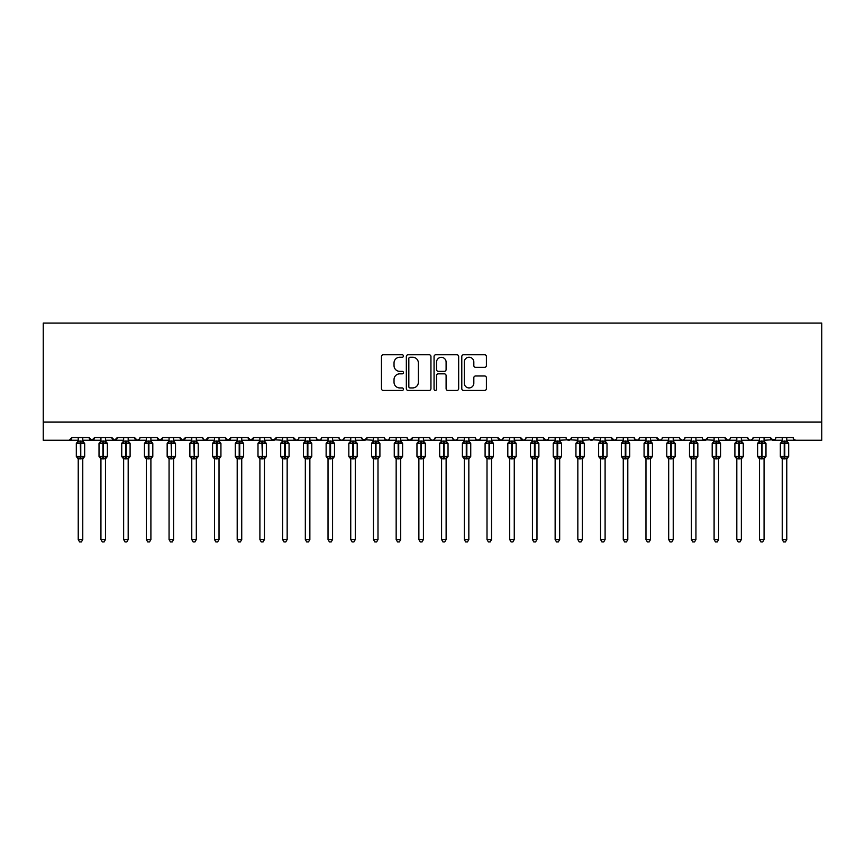 <?xml version="1.0" encoding="UTF-8"?>
<svg xmlns="http://www.w3.org/2000/svg" width="865" height="865" viewBox="0 0 865 865"><rect width="100%" height="100%" fill="white"/><g stroke="black" fill="none" stroke-linecap="round" stroke-linejoin="round"><path stroke-width="1.3" d="M403.436 356.002A1.243 1.243 0 0 0 402.182 354.758L383.238 354.758A1.784 1.784 0 0 0 381.454 356.542L381.454 388.644A1.784 1.784 0 0 0 383.238 390.429L402.182 390.429A1.243 1.243 0 0 0 403.436 389.174A1.243 1.243 0 0 0 402.182 387.931L399.727 387.931A5.709 5.709 0 0 1 394.029 382.222L394.029 379.551A5.709 5.709 0 0 1 399.727 373.842L402.182 373.842A1.243 1.243 0 0 0 403.436 372.588A1.243 1.243 0 0 0 402.182 371.345L399.727 371.345A5.709 5.709 0 0 1 394.029 365.636L394.029 362.965A5.709 5.709 0 0 1 399.727 357.256L402.182 357.256A1.243 1.243 0 0 0 403.436 356.002M484.616 367.333A1.784 1.784 0 0 0 486.4 365.549L486.4 356.542A1.784 1.784 0 0 0 484.616 354.758L463.575 354.758A1.784 1.784 0 0 0 461.791 356.542L461.791 388.644A1.784 1.784 0 0 0 463.575 390.429L484.616 390.429A1.784 1.784 0 0 0 486.4 388.644L486.4 377.767A1.784 1.784 0 0 0 484.616 375.983L475.609 375.983A1.784 1.784 0 0 0 473.825 377.767L473.825 383.152A4.768 4.768 0 0 1 469.057 387.931A4.768 4.768 0 0 1 464.289 383.152L464.289 362.024A4.768 4.768 0 0 1 469.057 357.256A4.768 4.768 0 0 1 473.825 362.024L473.825 365.549A1.784 1.784 0 0 0 475.609 367.333L484.616 367.333M43.25 422.098L821.75 422.098L821.75 323.088L43.25 323.088L43.25 440.263L69.135 440.263L71.86 437.539L89.127 437.539L90.122 439.647M430.943 356.542A1.784 1.784 0 0 0 429.159 354.758L408.118 354.758A1.784 1.784 0 0 0 406.334 356.542L406.334 388.644A1.784 1.784 0 0 0 408.118 390.429L429.159 390.429A1.784 1.784 0 0 0 430.943 388.644L430.943 356.542M435.841 354.758L456.882 354.758A1.784 1.784 0 0 1 458.666 356.542L458.666 388.644A1.784 1.784 0 0 1 456.882 390.429L447.886 390.429A1.784 1.784 0 0 1 446.102 388.644L446.102 375.626A1.784 1.784 0 0 0 444.318 373.842L438.339 373.842A1.784 1.784 0 0 0 436.555 375.626L436.555 389.174A1.243 1.243 0 0 1 435.311 390.429A1.243 1.243 0 0 1 434.057 389.174L434.057 356.542A1.784 1.784 0 0 1 435.841 354.758M82.77 440.263L91.852 440.263L89.127 437.539A2.725 2.725 0 0 0 91.852 440.263A2.725 2.725 0 0 0 94.577 437.539L111.834 437.539A2.725 2.725 0 0 0 114.558 440.263A2.725 2.725 0 0 0 117.283 437.539L134.54 437.539A2.725 2.725 0 0 0 137.265 440.263A2.725 2.725 0 0 0 139.989 437.539L157.257 437.539A2.725 2.725 0 0 0 159.982 440.263A2.725 2.725 0 0 0 162.707 437.539L179.963 437.539A2.725 2.725 0 0 0 182.688 440.263A2.725 2.725 0 0 0 185.413 437.539L202.669 437.539A2.725 2.725 0 0 0 205.394 440.263A2.725 2.725 0 0 0 208.13 437.539L225.387 437.539A2.725 2.725 0 0 0 228.111 440.263A2.725 2.725 0 0 0 230.836 437.539L248.093 437.539A2.725 2.725 0 0 0 250.818 440.263A2.725 2.725 0 0 0 253.542 437.539L270.81 437.539A2.725 2.725 0 0 0 273.535 440.263A2.725 2.725 0 0 0 276.259 437.539L293.516 437.539A2.725 2.725 0 0 0 296.241 440.263A2.725 2.725 0 0 0 298.966 437.539L316.222 437.539A2.725 2.725 0 0 0 318.947 440.263A2.725 2.725 0 0 0 321.672 437.539L338.939 437.539A2.725 2.725 0 0 0 341.664 440.263A2.725 2.725 0 0 0 344.389 437.539L361.646 437.539A2.725 2.725 0 0 0 364.37 440.263A2.725 2.725 0 0 0 367.095 437.539L384.352 437.539A2.725 2.725 0 0 0 387.077 440.263A2.725 2.725 0 0 0 389.801 437.539L407.069 437.539A2.725 2.725 0 0 0 409.794 440.263A2.725 2.725 0 0 0 412.519 437.539L429.775 437.539A2.725 2.725 0 0 0 432.5 440.263A2.725 2.725 0 0 0 435.225 437.539L452.482 437.539A2.725 2.725 0 0 0 455.206 440.263A2.725 2.725 0 0 0 457.931 437.539L475.199 437.539A2.725 2.725 0 0 0 477.923 440.263A2.725 2.725 0 0 0 480.648 437.539L497.905 437.539A2.725 2.725 0 0 0 500.63 440.263A2.725 2.725 0 0 0 503.354 437.539L520.611 437.539A2.725 2.725 0 0 0 523.336 440.263A2.725 2.725 0 0 0 526.061 437.539L543.328 437.539A2.725 2.725 0 0 0 546.053 440.263A2.725 2.725 0 0 0 548.778 437.539L566.034 437.539A2.725 2.725 0 0 0 568.759 440.263A2.725 2.725 0 0 0 571.484 437.539L588.741 437.539A2.725 2.725 0 0 0 591.465 440.263A2.725 2.725 0 0 0 594.19 437.539L611.458 437.539A2.725 2.725 0 0 0 614.182 440.263A2.725 2.725 0 0 0 616.907 437.539L634.164 437.539A2.725 2.725 0 0 0 636.889 440.263A2.725 2.725 0 0 0 639.613 437.539L656.87 437.539A2.725 2.725 0 0 0 659.606 440.263A2.725 2.725 0 0 0 662.33 437.539L679.587 437.539A2.725 2.725 0 0 0 682.312 440.263A2.725 2.725 0 0 0 685.037 437.539L702.293 437.539A2.725 2.725 0 0 0 705.018 440.263A2.725 2.725 0 0 0 707.743 437.539L725.011 437.539A2.725 2.725 0 0 0 727.735 440.263A2.725 2.725 0 0 0 730.46 437.539L747.717 437.539A2.725 2.725 0 0 0 750.442 440.263A2.725 2.725 0 0 0 753.166 437.539L770.423 437.539A2.725 2.725 0 0 0 773.148 440.263A2.725 2.725 0 0 0 775.873 437.539L793.14 437.539L793.638 439.128M775.873 437.539L775.364 439.128M753.166 437.539L752.172 439.647M747.717 437.539L748.712 439.647L750.442 440.263L752.874 438.771M730.46 437.539L729.952 439.128M718.642 440.263L727.735 440.263L725.011 437.539L726.005 439.647M695.936 440.263L705.018 440.263L707.743 437.539L706.748 439.647M685.037 437.539L684.042 439.647L682.312 440.263L679.879 438.771M650.512 440.263L659.606 440.263L656.87 437.539L657.876 439.647M639.613 437.539L638.619 439.647L636.889 440.263L634.456 438.771M634.164 437.539L635.159 439.647M616.907 437.539L616.399 439.128M605.1 440.263L614.182 440.263L611.458 437.539L612.452 439.647M594.19 437.539L593.195 439.647M571.484 437.539L570.489 439.647M548.778 437.539L548.269 439.128M536.97 440.263L546.053 440.263L543.328 437.539L544.323 439.647M526.061 437.539L525.066 439.647M514.253 440.263L523.336 440.263L520.611 437.539L521.606 439.647M503.354 437.539L502.36 439.647M491.547 440.263L500.63 440.263L497.905 437.539L498.413 439.128M480.648 437.539L479.653 439.647M475.199 437.539L476.193 439.647M452.482 437.539L453.476 439.647L455.206 440.263L456.969 439.625M435.225 437.539L434.23 439.647L432.5 440.263L430.748 439.625M400.711 440.263L409.794 440.263L412.519 437.539L411.524 439.647M389.801 437.539L388.807 439.647L387.077 440.263L384.655 438.771M384.352 437.539L385.347 439.647M361.646 437.539L362.64 439.647M344.389 437.539L343.394 439.647L341.664 440.263L339.902 439.625M338.939 437.539L339.934 439.647M321.672 437.539L320.677 439.647L318.947 440.263L316.514 438.771M316.222 437.539L317.217 439.647M287.158 440.263L296.241 440.263L293.516 437.539L294.511 439.647M264.441 440.263L273.535 440.263L276.259 437.539L275.254 439.647M241.735 440.263L250.818 440.263L253.542 437.539L252.548 439.647M219.029 440.263L228.111 440.263L230.836 437.539L229.841 439.647M196.312 440.263L205.394 440.263L208.13 437.539L207.124 439.647M202.669 437.539L203.675 439.647L205.394 440.263L214.488 440.263M173.606 440.263L182.688 440.263L185.413 437.539L184.418 439.647M191.771 440.263L182.688 440.263L179.963 437.539L180.958 439.647M150.899 440.263L159.982 440.263L162.707 437.539L161.712 439.647M169.064 440.263L159.982 440.263L157.257 437.539L158.252 439.647M128.182 440.263L137.265 440.263L134.54 437.539L135.546 439.647M100.935 440.263L91.852 440.263L94.577 437.539L93.582 439.647M793.14 437.539A2.725 2.725 0 0 0 795.865 440.263L794.102 439.625M821.75 422.098L821.75 440.263L786.772 440.263M69.135 440.263L71.86 437.539A2.725 2.725 0 0 1 69.135 440.263L78.228 440.263M105.476 440.263L114.558 440.263L117.283 437.539M123.641 440.263L114.558 440.263L111.834 437.539M146.358 440.263L137.265 440.263L139.697 438.771M237.194 440.263L228.111 440.263L225.387 437.539M259.9 440.263L250.818 440.263L248.093 437.539M282.617 440.263L271.772 439.625M305.323 440.263L296.241 440.263L297.993 439.625M355.288 440.263L364.37 440.263L367.095 437.539M373.453 440.263L362.619 439.625M418.876 440.263L409.794 440.263L407.361 438.771M468.841 440.263L477.923 440.263L480.345 438.771M487.006 440.263L477.923 440.263L475.49 438.771M509.712 440.263L500.63 440.263L502.381 439.625M532.429 440.263L523.336 440.263L525.098 439.625M555.135 440.263L546.053 440.263L547.804 439.625M559.677 440.263L570.511 439.625M577.842 440.263L567.008 439.625M582.383 440.263L593.228 439.625M600.559 440.263L589.714 439.625M623.265 440.263L614.182 440.263L615.934 439.625M668.688 440.263L659.606 440.263L661.357 439.625M714.101 440.263L703.267 439.625M736.818 440.263L727.735 440.263L729.487 439.625M764.065 440.263L774.91 439.625M782.23 440.263L773.148 440.263L770.423 437.539M410.075 357.256A1.243 1.243 0 0 0 408.831 358.499L408.831 386.677A1.243 1.243 0 0 0 410.075 387.931L412.659 387.931A5.709 5.709 0 0 0 418.368 382.222L418.368 362.965A5.709 5.709 0 0 0 412.659 357.256L410.075 357.256M446.102 362.111A4.768 4.768 0 0 0 441.323 357.342A4.768 4.768 0 0 0 436.555 362.111L436.555 369.56A1.784 1.784 0 0 0 438.339 371.345L444.318 371.345A1.784 1.784 0 0 0 446.102 369.56L446.102 362.111M84.619 443.291A0.908 0.908 0 0 1 84.673 443.583L76.315 443.583A0.908 0.908 0 0 1 76.909 442.729L76.315 443.583L76.315 456.298A0.908 0.908 0 0 0 76.909 457.153L77.569 456.482L80.218 457.12L83.429 456.482L83.819 457.066A2 1.903 0 0 0 82.77 458.742L78.228 458.742A2 1.903 0 0 0 77.169 457.066M84.673 456.298A0.908 0.908 0 0 1 84.078 457.153L82.77 459.034L84.673 456.298L84.673 443.583L84.673 456.298L80.769 456.298L80.769 442.761L77.569 443.41L77.169 442.815A2 1.903 180 0 0 78.228 441.139L82.77 441.139A2 1.903 180 0 0 83.819 442.815L83.429 443.41L80.769 442.761L80.769 440.966M78.218 441.236L77.569 443.41L77.169 442.815M82.77 458.731L82.77 539.555L78.228 539.555L78.228 458.731M78.228 459.034L76.315 456.298L80.218 456.298L80.218 458.915L78.218 458.645L77.569 456.482M82.77 437.539L82.77 441.15M78.228 437.539L78.228 441.15M82.77 441.236L83.429 443.41M83.429 456.482L82.77 458.645M82.77 539.555L81.397 541.912L79.591 541.912L78.228 539.555M107.336 443.291A0.908 0.908 0 0 1 107.379 443.583L106.784 442.729A0.908 0.908 0 0 1 107.044 442.88M100.935 459.034L99.021 456.298L107.379 456.298A0.908 0.908 0 0 1 106.784 457.153L105.476 459.034L107.379 456.298L107.379 443.583L99.021 443.583A0.908 0.908 0 0 1 99.626 442.729L99.021 443.583L99.021 456.298A0.908 0.908 0 0 0 99.626 457.153L100.275 456.482L102.935 457.12L106.136 456.482L106.525 457.066A2 1.903 0 0 0 105.476 458.742L100.935 458.742A2 1.903 0 0 0 99.886 457.066M100.935 441.139L105.476 441.139A2 1.903 180 0 0 106.525 442.815L106.136 443.41L103.476 442.761L100.275 443.41L99.886 442.815A2 1.903 180 0 0 100.935 441.139L100.935 437.539M130.042 443.291A0.908 0.908 0 0 1 130.096 443.583L129.501 442.729A0.908 0.908 0 0 1 129.761 442.88M123.641 459.034L121.738 456.298L130.096 456.298A0.908 0.908 0 0 1 129.501 457.153L128.182 459.034L130.096 456.298L130.096 443.583L121.738 443.583A0.908 0.908 0 0 1 122.333 442.729L121.738 443.583L121.738 456.298A0.908 0.908 0 0 0 122.333 457.153L122.981 456.482L125.641 457.12L128.842 456.482L129.231 457.066A2 1.903 0 0 0 128.182 458.742L123.641 458.742A2 1.903 0 0 0 122.592 457.066M123.641 441.139L128.182 441.139A2 1.903 180 0 0 129.231 442.815L128.842 443.41L126.182 442.761L122.981 443.41L122.592 442.815A2 1.903 180 0 0 123.641 441.139L123.641 437.539M152.748 443.291A0.908 0.908 0 0 1 152.802 443.583L152.208 442.729A0.908 0.908 0 0 1 152.467 442.88M146.358 459.034L144.444 456.298L152.802 456.298A0.908 0.908 0 0 1 152.208 457.153L150.899 459.034L152.802 456.298L152.802 443.583L144.444 443.583A0.908 0.908 0 0 1 145.039 442.729L144.444 443.583L144.444 456.298A0.908 0.908 0 0 0 145.039 457.153L145.698 456.482L148.347 457.12L151.559 456.482L151.948 457.066A2 1.903 0 0 0 150.899 458.742L146.358 458.742A2 1.903 0 0 0 145.309 457.066M146.358 441.139L150.899 441.139A2 1.903 180 0 0 151.948 442.815L151.559 443.41L148.899 442.761L145.698 443.41L145.309 442.815A2 1.903 180 0 0 146.358 441.139L146.358 437.539M175.465 443.291A0.908 0.908 0 0 1 175.508 443.583L167.161 443.583A0.908 0.908 0 0 1 167.756 442.729L167.161 443.583L167.161 456.298A0.908 0.908 0 0 0 167.756 457.153L168.405 456.482L171.065 457.12L174.265 456.482L174.654 457.066A2 1.903 0 0 0 173.606 458.742L169.064 458.742A2 1.903 0 0 0 168.015 457.066M175.508 456.298A0.908 0.908 0 0 1 174.914 457.153L173.606 459.034L175.508 456.298L175.508 443.583L175.508 456.298L171.605 456.298L171.605 442.761L168.405 443.41L168.015 442.815A2 1.903 180 0 0 169.064 441.139L173.606 441.139A2 1.903 180 0 0 174.654 442.815L174.265 443.41L171.605 442.761L171.605 440.966M100.935 441.236L100.275 443.41L99.886 442.815M105.476 458.731L105.476 539.555L100.935 539.555L100.935 458.731M102.935 440.966L102.935 458.915L100.935 458.645L100.275 456.482M105.476 437.539L105.476 441.15M105.476 441.236L106.136 443.41M106.136 456.482L105.476 458.645M105.476 539.555L104.114 541.912L102.297 541.912L100.935 539.555M123.641 441.236L122.981 443.41L122.592 442.815M128.182 458.731L128.182 539.555L123.641 539.555L123.641 458.731M125.641 440.966L125.641 458.915L123.641 458.645L122.981 456.482M128.182 437.539L128.182 441.15M128.182 441.236L128.842 443.41M128.842 456.482L128.182 458.645M128.182 539.555L126.82 541.912L125.003 541.912L123.641 539.555M146.347 441.236L145.698 443.41L145.309 442.815M150.899 458.731L150.899 539.555L146.358 539.555L146.358 458.731M148.347 440.966L148.347 458.915L146.347 458.645L145.698 456.482M150.899 437.539L150.899 441.15M150.899 441.236L151.559 443.41M151.559 456.482L150.899 458.645M150.899 539.555L149.537 541.912L147.72 541.912L146.358 539.555M169.064 441.236L168.405 443.41L168.015 442.815M173.606 458.731L173.606 539.555L169.064 539.555L169.064 458.731M169.064 459.034L167.161 456.298L171.065 456.298L171.065 458.915L169.064 458.645L168.405 456.482M173.606 437.539L173.606 441.15M169.064 437.539L169.064 441.15M173.606 441.236L174.265 443.41M174.265 456.482L173.606 458.645M173.606 539.555L172.243 541.912L170.427 541.912L169.064 539.555M198.172 443.291A0.908 0.908 0 0 1 198.226 443.583L189.868 443.583A0.908 0.908 0 0 1 190.462 442.729L189.868 443.583L189.868 456.298A0.908 0.908 0 0 0 190.462 457.153L191.111 456.482L193.771 457.12L196.971 456.482L197.361 457.066A2 1.903 0 0 0 196.312 458.742L191.771 458.742A2 1.903 0 0 0 190.722 457.066M198.226 456.298A0.908 0.908 0 0 1 197.631 457.153L196.312 459.034L198.226 456.298L198.226 443.583L198.226 456.298L194.322 456.298L194.322 442.761L191.111 443.41L190.722 442.815A2 1.903 180 0 0 191.771 441.139L196.312 441.139A2 1.903 180 0 0 197.361 442.815L196.971 443.41L194.322 442.761L194.322 440.966M191.771 441.236L191.111 443.41L190.722 442.815M196.312 458.731L196.312 539.555L191.771 539.555L191.771 458.731M191.771 459.034L189.868 456.298L193.771 456.298L193.771 458.915L191.771 458.645L191.111 456.482M196.312 437.539L196.312 441.15M191.771 437.539L191.771 441.15M196.312 441.236L196.971 443.41M196.971 456.482L196.312 458.645M196.312 539.555L194.949 541.912L193.133 541.912L191.771 539.555M220.889 443.291A0.908 0.908 0 0 1 220.932 443.583L212.574 443.583A0.908 0.908 0 0 1 213.168 442.729L212.574 443.583L212.574 456.298A0.908 0.908 0 0 0 213.168 457.153L213.828 456.482L216.477 457.12L219.688 456.482L220.078 457.066A2 1.903 0 0 0 219.029 458.742L214.488 458.742A2 1.903 0 0 0 213.439 457.066M214.488 459.034L212.574 456.298L220.932 456.298A0.908 0.908 0 0 1 220.337 457.153L219.029 459.034L220.932 456.298L220.932 443.583L219.029 440.858M214.488 441.139L219.029 441.139A2 1.903 180 0 0 220.078 442.815L219.688 443.41L217.029 442.761L213.828 443.41L213.439 442.815A2 1.903 180 0 0 214.488 441.139L214.488 437.539M214.477 441.236L213.828 443.41L213.439 442.815M219.029 458.731L219.029 539.555L214.488 539.555L214.488 458.731M216.477 440.966L216.477 458.915L214.477 458.645L213.828 456.482M219.029 437.539L219.029 441.15M219.029 441.236L219.688 443.41M219.688 456.482L219.029 458.645M219.029 539.555L217.666 541.912L215.85 541.912L214.488 539.555M243.595 443.291A0.908 0.908 0 0 1 243.638 443.583L235.291 443.583A0.908 0.908 0 0 1 235.886 442.729L235.291 443.583L235.291 456.298A0.908 0.908 0 0 0 235.886 457.153L236.534 456.482L239.194 457.12L242.395 456.482L242.784 457.066A2 1.903 0 0 0 241.735 458.742L237.194 458.742A2 1.903 0 0 0 236.145 457.066M237.194 459.034L235.291 456.298L243.638 456.298A0.908 0.908 0 0 1 243.043 457.153L241.735 459.034L243.638 456.298L243.638 443.583L241.735 440.858M237.194 441.139L241.735 441.139A2 1.903 180 0 0 242.784 442.815L242.395 443.41L239.735 442.761L236.534 443.41L236.145 442.815A2 1.903 180 0 0 237.194 441.139L237.194 437.539M237.194 441.236L236.534 443.41L236.145 442.815M241.735 458.731L241.735 539.555L237.194 539.555L237.194 458.731M239.194 440.966L239.194 458.915L237.194 458.645L236.534 456.482M241.735 437.539L241.735 441.15M241.735 441.236L242.395 443.41M242.395 456.482L241.735 458.645M241.735 539.555L240.373 541.912L238.556 541.912L237.194 539.555M266.301 443.291A0.908 0.908 0 0 1 266.355 443.583L257.997 443.583A0.908 0.908 0 0 1 258.592 442.729L257.997 443.583L257.997 456.298A0.908 0.908 0 0 0 258.592 457.153L259.24 456.482L261.9 457.12L265.101 456.482L265.49 457.066A2 1.903 0 0 0 264.441 458.742L259.9 458.742A2 1.903 0 0 0 258.851 457.066M266.355 456.298A0.908 0.908 0 0 1 265.76 457.153L264.441 459.034L266.355 456.298L266.355 443.583L266.355 456.298L262.452 456.298L262.452 442.761L259.24 443.41L258.851 442.815A2 1.903 180 0 0 259.9 441.139L264.441 441.139A2 1.903 180 0 0 265.49 442.815L265.101 443.41L262.452 442.761L262.452 440.966M259.9 441.236L259.24 443.41L258.851 442.815M264.441 458.731L264.441 539.555L259.9 539.555L259.9 458.731M259.9 459.034L257.997 456.298L261.9 456.298L261.9 458.915L259.9 458.645L259.24 456.482M264.441 437.539L264.441 441.15M259.9 437.539L259.9 441.15M264.452 441.236L265.101 443.41M265.101 456.482L264.452 458.645M264.441 539.555L263.079 541.912L261.262 541.912L259.9 539.555M289.018 443.291A0.908 0.908 0 0 1 289.061 443.583L288.467 442.729A0.908 0.908 0 0 1 288.726 442.88M282.617 459.034L280.703 456.298L289.061 456.298A0.908 0.908 0 0 1 288.467 457.153L287.158 459.034L289.061 456.298L289.061 443.583L280.703 443.583L280.703 456.298A0.908 0.908 0 0 0 281.298 457.153L281.958 456.482L284.617 457.12L287.818 456.482L288.207 457.066A2 1.903 0 0 0 287.158 458.742L282.617 458.742A2 1.903 0 0 0 281.568 457.066M282.617 441.139L287.158 441.139A2 1.903 180 0 0 288.207 442.815L287.818 443.41L285.158 442.761L281.958 443.41L281.298 442.729A0.908 0.908 0 0 0 280.703 443.583L281.568 442.815A2 1.903 180 0 0 282.617 441.139L282.617 437.539M282.617 441.236L281.958 443.41L281.568 442.815M287.158 458.731L287.158 539.555L282.617 539.555L282.617 458.731M284.617 440.966L284.617 458.915L282.617 458.645L281.958 456.482M287.158 437.539L287.158 441.15M287.158 441.236L287.818 443.41M287.818 456.482L287.158 458.645M287.158 539.555L285.796 541.912L283.979 541.912L282.617 539.555M311.724 443.291A0.908 0.908 0 0 1 311.778 443.583L311.173 442.729A0.908 0.908 0 0 1 311.443 442.88M305.323 459.034L303.42 456.298L311.778 456.298A0.908 0.908 0 0 1 311.173 457.153L309.865 459.034L311.778 456.298L311.778 443.583L303.42 443.583A0.908 0.908 0 0 1 304.015 442.729L303.42 443.583L303.42 456.298A0.908 0.908 0 0 0 304.015 457.153L304.664 456.482L307.324 457.12L310.524 456.482L310.913 457.066A2 1.903 0 0 0 309.865 458.742L305.323 458.742A2 1.903 0 0 0 304.275 457.066M305.323 441.139L309.865 441.139A2 1.903 180 0 0 310.913 442.815L310.524 443.41L307.864 442.761L304.664 443.41L304.275 442.815A2 1.903 180 0 0 305.323 441.139L305.323 437.539M305.323 441.236L304.664 443.41L304.275 442.815M309.865 458.731L309.865 539.555L305.323 539.555L305.323 458.731M307.324 440.966L307.324 458.915L305.323 458.645L304.664 456.482M309.865 437.539L309.865 441.15M309.865 441.236L310.524 443.41M310.524 456.482L309.865 458.645M309.865 539.555L308.502 541.912L306.686 541.912L305.323 539.555M334.431 443.291A0.908 0.908 0 0 1 334.485 443.583L333.89 442.729A0.908 0.908 0 0 1 334.15 442.88M328.03 459.034L326.127 456.298L334.485 456.298A0.908 0.908 0 0 1 333.89 457.153L332.571 459.034L334.485 456.298L334.485 443.583L326.127 443.583A0.908 0.908 0 0 1 326.721 442.729L326.127 443.583L326.127 456.298A0.908 0.908 0 0 0 326.721 457.153L327.37 456.482L330.03 457.12L333.23 456.482L333.631 457.066A2 1.903 0 0 0 332.571 458.742L328.03 458.742A2 1.903 0 0 0 326.981 457.066M328.03 441.139L332.571 441.139A2 1.903 180 0 0 333.631 442.815L333.23 443.41L330.581 442.761L327.37 443.41L326.981 442.815A2 1.903 180 0 0 328.03 441.139L328.03 437.539M328.03 441.236L327.37 443.41L326.981 442.815M332.571 458.731L332.571 539.555L328.03 539.555L328.03 458.731M330.03 440.966L330.03 458.915L328.03 458.645L327.37 456.482M332.571 437.539L332.571 441.15M332.582 441.236L333.23 443.41M333.23 456.482L332.582 458.645M332.571 539.555L331.209 541.912L329.403 541.912L328.03 539.555M357.148 443.291A0.908 0.908 0 0 1 357.191 443.583L356.596 442.729A0.908 0.908 0 0 1 356.856 442.88M350.747 459.034L348.833 456.298L357.191 456.298A0.908 0.908 0 0 1 356.596 457.153L355.288 459.034L357.191 456.298L357.191 443.583L348.833 443.583A0.908 0.908 0 0 1 349.428 442.729L348.833 443.583L348.833 456.298A0.908 0.908 0 0 0 349.428 457.153L350.087 456.482L352.747 457.12L355.947 456.482L356.337 457.066A2 1.903 0 0 0 355.288 458.742L350.747 458.742A2 1.903 0 0 0 349.698 457.066M350.747 441.139L355.288 441.139A2 1.903 180 0 0 356.337 442.815L355.947 443.41L353.288 442.761L350.087 443.41L349.698 442.815A2 1.903 180 0 0 350.747 441.139L350.747 437.539M350.747 441.236L350.087 443.41L349.698 442.815M355.288 458.731L355.288 539.555L350.747 539.555L350.747 458.731M352.747 440.966L352.747 458.915L350.747 458.645L350.087 456.482M355.288 437.539L355.288 441.15M355.288 441.236L355.947 443.41M355.947 456.482L355.288 458.645M355.288 539.555L353.926 541.912L352.109 541.912L350.747 539.555M379.854 443.291A0.908 0.908 0 0 1 379.908 443.583L379.303 442.729A0.908 0.908 0 0 1 379.573 442.88M373.453 459.034L371.55 456.298L379.908 456.298A0.908 0.908 0 0 1 379.303 457.153L377.994 459.034L379.908 456.298L379.908 443.583L371.55 443.583A0.908 0.908 0 0 1 372.145 442.729L371.55 443.583L371.55 456.298A0.908 0.908 0 0 0 372.145 457.153L372.793 456.482L375.453 457.12L378.654 456.482L379.043 457.066A2 1.903 0 0 0 377.994 458.742L373.453 458.742A2 1.903 0 0 0 372.404 457.066M373.453 441.139L377.994 441.139A2 1.903 180 0 0 379.043 442.815L378.654 443.41L375.994 442.761L372.793 443.41L372.404 442.815A2 1.903 180 0 0 373.453 441.139L373.453 437.539M373.453 441.236L372.793 443.41L372.404 442.815M377.994 458.731L377.994 539.555L373.453 539.555L373.453 458.731M375.453 440.966L375.453 458.915L373.453 458.645L372.793 456.482M377.994 437.539L377.994 441.15M377.994 441.236L378.654 443.41M378.654 456.482L377.994 458.645M377.994 539.555L376.632 541.912L374.815 541.912L373.453 539.555M402.56 443.291A0.908 0.908 0 0 1 402.614 443.583L402.02 442.729A0.908 0.908 0 0 1 402.279 442.88M396.159 459.034L394.256 456.298L402.614 456.298A0.908 0.908 0 0 1 402.02 457.153L400.711 459.034L402.614 456.298L402.614 443.583L394.256 443.583A0.908 0.908 0 0 1 394.851 442.729L394.256 443.583L394.256 456.298A0.908 0.908 0 0 0 394.851 457.153L395.5 456.482L398.16 457.12L401.36 456.482L401.76 457.066A2 1.903 0 0 0 400.711 458.742L396.159 458.742A2 1.903 0 0 0 395.11 457.066M396.159 441.139L400.711 441.139A2 1.903 180 0 0 401.76 442.815L401.36 443.41L398.711 442.761L395.5 443.41L395.11 442.815A2 1.903 180 0 0 396.159 441.139L396.159 437.539M396.159 441.236L395.5 443.41L395.11 442.815M400.711 458.731L400.711 539.555L396.159 539.555L396.159 458.731M398.16 440.966L398.16 458.915L396.159 458.645L395.5 456.482M400.711 437.539L400.711 441.15M400.711 441.236L401.36 443.41M401.36 456.482L400.711 458.645M400.711 539.555L399.338 541.912L397.532 541.912L396.159 539.555M425.277 443.291A0.908 0.908 0 0 1 425.321 443.583L424.726 442.729A0.908 0.908 0 0 1 424.985 442.88M418.876 459.034L416.962 456.298L425.321 456.298A0.908 0.908 0 0 1 424.726 457.153L423.418 459.034L425.321 456.298L425.321 443.583L416.962 443.583A0.908 0.908 0 0 1 417.557 442.729L416.962 443.583L416.962 456.298A0.908 0.908 0 0 0 417.557 457.153L418.217 456.482L420.877 457.12L424.077 456.482L424.466 457.066A2 1.903 0 0 0 423.418 458.742L418.876 458.742A2 1.903 0 0 0 417.827 457.066M418.876 441.139L423.418 441.139A2 1.903 180 0 0 424.466 442.815L424.077 443.41L421.417 442.761L418.217 443.41L417.827 442.815A2 1.903 180 0 0 418.876 441.139L418.876 437.539M418.876 441.236L418.217 443.41L417.827 442.815M423.418 458.731L423.418 539.555L418.876 539.555L418.876 458.731M420.877 440.966L420.877 458.915L418.876 458.645L418.217 456.482M423.418 437.539L423.418 441.15M423.418 441.236L424.077 443.41M424.077 456.482L423.418 458.645M423.418 539.555L422.055 541.912L420.239 541.912L418.876 539.555M447.983 443.291A0.908 0.908 0 0 1 448.038 443.583L439.68 443.583A0.908 0.908 0 0 1 440.274 442.729L439.68 443.583L439.68 456.298A0.908 0.908 0 0 0 440.274 457.153L440.923 456.482L443.583 457.12L446.783 456.482L447.173 457.066A2 1.903 0 0 0 446.124 458.742L441.582 458.742A2 1.903 0 0 0 440.534 457.066M441.582 459.034L439.68 456.298L448.038 456.298A0.908 0.908 0 0 1 447.443 457.153L446.124 459.034L448.038 456.298L448.038 443.583L446.124 440.858M441.582 441.139L446.124 441.139A2 1.903 180 0 0 447.173 442.815L446.783 443.41L444.123 442.761L440.923 443.41L440.534 442.815A2 1.903 180 0 0 441.582 441.139L441.582 437.539M470.69 443.291A0.908 0.908 0 0 1 470.744 443.583L470.149 442.729A0.908 0.908 0 0 1 470.409 442.88M464.289 459.034L462.386 456.298L470.744 456.298A0.908 0.908 0 0 1 470.149 457.153L468.841 459.034L470.744 456.298L470.744 443.583L462.386 443.583A0.908 0.908 0 0 1 462.98 442.729L462.386 443.583L462.386 456.298A0.908 0.908 0 0 0 462.98 457.153L463.64 456.482L466.289 457.12L469.5 456.482L469.89 457.066A2 1.903 0 0 0 468.841 458.742L464.289 458.742A2 1.903 0 0 0 463.24 457.066M464.289 441.139L468.841 441.139A2 1.903 180 0 0 469.89 442.815L469.5 443.41L466.841 442.761L463.64 443.41L463.24 442.815A2 1.903 180 0 0 464.289 441.139L464.289 437.539M493.407 443.291A0.908 0.908 0 0 1 493.45 443.583L492.855 442.729A0.908 0.908 0 0 1 493.115 442.88M487.006 459.034L485.092 456.298L493.45 456.298A0.908 0.908 0 0 1 492.855 457.153L491.547 459.034L493.45 456.298L493.45 443.583L485.092 443.583A0.908 0.908 0 0 1 485.697 442.729L485.092 443.583L485.092 456.298A0.908 0.908 0 0 0 485.697 457.153L486.346 456.482L489.006 457.12L492.207 456.482L492.596 457.066A2 1.903 0 0 0 491.547 458.742L487.006 458.742A2 1.903 0 0 0 485.957 457.066M487.006 441.139L491.547 441.139A2 1.903 180 0 0 492.596 442.815L492.207 443.41L489.547 442.761L486.346 443.41L485.957 442.815A2 1.903 180 0 0 487.006 441.139L487.006 437.539M516.113 443.291A0.908 0.908 0 0 1 516.167 443.583L515.572 442.729A0.908 0.908 0 0 1 515.832 442.88M507.809 456.298L508.404 457.153L507.809 456.298L516.167 456.298A0.908 0.908 0 0 1 515.572 457.153L514.253 459.034L516.167 456.298L516.167 443.583L507.809 443.583A0.908 0.908 0 0 1 508.404 442.729L507.809 443.583L507.809 456.298A0.908 0.908 0 0 0 508.404 457.153L509.053 456.482L511.712 457.12L514.913 456.482L515.302 457.066A2 1.903 0 0 0 514.253 458.742L509.712 458.742A2 1.903 0 0 0 508.663 457.066M509.712 441.139L514.253 441.139A2 1.903 180 0 0 515.302 442.815L514.913 443.41L512.253 442.761L509.053 443.41L508.663 442.815A2 1.903 180 0 0 509.712 441.139L509.712 437.539M538.819 443.291A0.908 0.908 0 0 1 538.873 443.583L538.279 442.729A0.908 0.908 0 0 1 538.538 442.88M530.515 456.298L531.11 457.153L530.515 456.298L538.873 456.298A0.908 0.908 0 0 1 538.279 457.153L536.97 459.034L538.873 456.298L538.873 443.583L530.515 443.583A0.908 0.908 0 0 1 531.11 442.729L530.515 443.583L530.515 456.298A0.908 0.908 0 0 0 531.11 457.153L531.77 456.482L534.419 457.12L537.63 456.482L538.019 457.066A2 1.903 0 0 0 536.97 458.742L532.429 458.742A2 1.903 0 0 0 531.37 457.066M532.429 441.139L536.97 441.139A2 1.903 180 0 0 538.019 442.815L537.63 443.41L534.97 442.761L531.77 443.41L531.37 442.815A2 1.903 180 0 0 532.429 441.139L532.429 437.539M561.536 443.291A0.908 0.908 0 0 1 561.58 443.583L560.985 442.729A0.908 0.908 0 0 1 561.244 442.88M553.222 456.298L553.827 457.153L553.222 456.298L561.58 456.298A0.908 0.908 0 0 1 560.985 457.153L559.677 459.034L561.58 456.298L561.58 443.583L553.222 443.583A0.908 0.908 0 0 1 553.827 442.729L553.222 443.583L553.222 456.298A0.908 0.908 0 0 0 553.827 457.153L554.476 456.482L557.136 457.12L560.336 456.482L560.725 457.066A2 1.903 0 0 0 559.677 458.742L555.135 458.742A2 1.903 0 0 0 554.087 457.066M555.135 441.139L559.677 441.139A2 1.903 180 0 0 560.725 442.815L560.336 443.41L557.676 442.761L554.476 443.41L554.087 442.815A2 1.903 180 0 0 555.135 441.139L555.135 437.539M584.243 443.291A0.908 0.908 0 0 1 584.297 443.583L583.702 442.729A0.908 0.908 0 0 1 583.962 442.88M575.939 456.298L576.533 457.153L575.939 456.298L584.297 456.298A0.908 0.908 0 0 1 583.702 457.153L582.383 459.034L584.297 456.298L584.297 443.583L575.939 443.583A0.908 0.908 0 0 1 576.533 442.729L575.939 443.583L575.939 456.298A0.908 0.908 0 0 0 576.533 457.153L577.182 456.482L579.842 457.12L583.042 456.482L583.432 457.066A2 1.903 0 0 0 582.383 458.742L577.842 458.742A2 1.903 0 0 0 576.793 457.066M577.842 441.139L582.383 441.139A2 1.903 180 0 0 583.432 442.815L583.042 443.41L580.383 442.761L577.182 443.41L576.793 442.815A2 1.903 180 0 0 577.842 441.139L577.842 437.539M606.949 443.291A0.908 0.908 0 0 1 607.003 443.583L606.408 442.729A0.908 0.908 0 0 1 606.668 442.88M598.645 456.298L599.24 457.153L598.645 456.298L607.003 456.298A0.908 0.908 0 0 1 606.408 457.153L605.1 459.034L607.003 456.298L607.003 443.583L598.645 443.583A0.908 0.908 0 0 1 599.24 442.729L598.645 443.583L598.645 456.298A0.908 0.908 0 0 0 599.24 457.153L599.899 456.482L602.548 457.12L605.76 456.482L606.149 457.066A2 1.903 0 0 0 605.1 458.742L600.559 458.742A2 1.903 0 0 0 599.51 457.066M600.559 441.139L605.1 441.139A2 1.903 180 0 0 606.149 442.815L605.76 443.41L603.1 442.761L599.899 443.41L599.51 442.815A2 1.903 180 0 0 600.559 441.139L600.559 437.539M629.666 443.291A0.908 0.908 0 0 1 629.709 443.583L629.115 442.729A0.908 0.908 0 0 1 629.374 442.88M621.362 456.298L621.957 457.153L621.362 456.298L629.709 456.298A0.908 0.908 0 0 1 629.115 457.153L627.806 459.034L629.709 456.298L629.709 443.583L621.362 443.583A0.908 0.908 0 0 1 621.957 442.729L621.362 443.583L621.362 456.298A0.908 0.908 0 0 0 621.957 457.153L622.605 456.482L625.265 457.12L628.466 456.482L628.855 457.066A2 1.903 0 0 0 627.806 458.742L623.265 458.742A2 1.903 0 0 0 622.216 457.066M623.265 441.139L627.806 441.139A2 1.903 180 0 0 628.855 442.815L628.466 443.41L625.806 442.761L622.605 443.41L622.216 442.815A2 1.903 180 0 0 623.265 441.139L623.265 437.539M652.372 443.291A0.908 0.908 0 0 1 652.426 443.583L651.832 442.729A0.908 0.908 0 0 1 652.091 442.88M644.068 456.298L644.663 457.153L644.068 456.298L652.426 456.298A0.908 0.908 0 0 1 651.832 457.153L650.512 459.034L652.426 456.298L652.426 443.583L644.068 443.583A0.908 0.908 0 0 1 644.663 442.729L644.068 443.583L644.068 456.298A0.908 0.908 0 0 0 644.663 457.153L645.312 456.482L647.971 457.12L651.172 456.482L651.561 457.066A2 1.903 0 0 0 650.512 458.742L645.971 458.742A2 1.903 0 0 0 644.922 457.066M645.971 441.139L650.512 441.139A2 1.903 180 0 0 651.561 442.815L651.172 443.41L648.523 442.761L645.312 443.41L644.922 442.815A2 1.903 180 0 0 645.971 441.139L645.971 437.539M675.089 443.291A0.908 0.908 0 0 1 675.133 443.583L666.774 443.583A0.908 0.908 0 0 1 667.369 442.729L666.774 443.583L666.774 456.298A0.908 0.908 0 0 0 667.369 457.153L668.029 456.482L670.678 457.12L673.889 456.482L674.278 457.066A2 1.903 0 0 0 673.23 458.742L668.688 458.742A2 1.903 0 0 0 667.639 457.066M666.774 456.298L667.369 457.153L666.774 456.298L675.133 456.298A0.908 0.908 0 0 1 674.538 457.153L673.23 459.034L675.133 456.298L675.133 443.583L673.23 440.858M668.688 441.139L673.23 441.139A2 1.903 180 0 0 674.278 442.815L673.889 443.41L671.229 442.761L668.029 443.41L667.639 442.815A2 1.903 180 0 0 668.688 441.139L668.688 437.539M697.796 443.291A0.908 0.908 0 0 1 697.839 443.583L697.244 442.729A0.908 0.908 0 0 1 697.514 442.88M695.936 437.539L695.936 441.15A2 1.903 180 0 0 696.985 442.815L696.595 443.41L693.935 442.761L690.735 443.41L690.086 442.729A0.908 0.908 0 0 0 689.491 443.583L689.491 456.298L690.086 457.153L689.491 456.298L697.839 456.298A0.908 0.908 0 0 1 697.244 457.153L695.936 459.034L697.839 456.298L697.839 443.583L689.491 443.583L689.491 456.298A0.908 0.908 0 0 0 690.086 457.153L690.735 456.482L693.395 457.12L696.595 456.482L696.985 457.066A2 1.903 0 0 0 695.936 458.742L691.395 458.742A2 1.903 0 0 0 690.346 457.066M691.395 437.539L691.395 441.236L695.936 441.139M720.502 443.291A0.908 0.908 0 0 1 720.556 443.583L719.961 442.729A0.908 0.908 0 0 1 720.221 442.88M718.642 437.539L718.642 441.15A2 1.903 180 0 0 719.691 442.815L719.302 443.41L716.653 442.761L713.441 443.41L712.792 442.729A0.908 0.908 0 0 0 712.198 443.583L712.198 456.298L712.792 457.153L712.198 456.298L720.556 456.298A0.908 0.908 0 0 1 719.961 457.153L718.642 459.034L720.556 456.298L720.556 443.583L712.198 443.583L712.198 456.298A0.908 0.908 0 0 0 712.792 457.153L713.441 456.482L716.101 457.12L719.302 456.482L719.691 457.066A2 1.903 0 0 0 718.642 458.742L714.101 458.742A2 1.903 0 0 0 713.052 457.066M714.101 437.539L714.101 441.236L718.642 441.139M743.219 443.291A0.908 0.908 0 0 1 743.262 443.583L742.667 442.729A0.908 0.908 0 0 1 742.927 442.88M734.904 456.298L735.499 457.153L734.904 456.298L743.262 456.298A0.908 0.908 0 0 1 742.667 457.153L741.359 459.034L743.262 456.298L743.262 443.583L734.904 443.583A0.908 0.908 0 0 1 735.499 442.729L734.904 443.583L734.904 456.298A0.908 0.908 0 0 0 735.499 457.153L736.158 456.482L738.818 457.12L742.019 456.482L742.408 457.066A2 1.903 0 0 0 741.359 458.742L736.818 458.742A2 1.903 0 0 0 735.769 457.066M736.818 441.139L741.359 441.139A2 1.903 180 0 0 742.408 442.815L742.019 443.41L739.359 442.761L736.158 443.41L735.769 442.815A2 1.903 180 0 0 736.818 441.139L736.818 437.539M441.582 441.236L440.923 443.41L440.534 442.815M446.124 458.731L446.124 539.555L441.582 539.555L441.582 458.731M443.583 440.966L443.583 458.915L441.582 458.645L440.923 456.482M446.124 437.539L446.124 441.15M446.124 441.236L446.783 443.41M446.783 456.482L446.124 458.645M446.124 539.555L444.761 541.912L442.945 541.912L441.582 539.555M464.289 441.236L463.64 443.41L463.24 442.815M468.841 458.731L468.841 539.555L464.289 539.555L464.289 458.731M466.289 440.966L466.289 458.915L464.289 458.645L463.64 456.482M468.841 437.539L468.841 441.15M468.841 441.236L469.5 443.41M469.5 456.482L468.841 458.645M468.841 539.555L467.468 541.912L465.662 541.912L464.289 539.555M487.006 441.236L486.346 443.41L485.957 442.815M491.547 458.731L491.547 539.555L487.006 539.555L487.006 458.731M489.006 440.966L489.006 458.915L487.006 458.645L486.346 456.482M491.547 437.539L491.547 441.15M491.547 441.236L492.207 443.41M492.207 456.482L491.547 458.645M491.547 539.555L490.185 541.912L488.368 541.912L487.006 539.555M509.712 441.236L509.053 443.41L508.663 442.815M514.253 458.731L514.253 539.555L509.712 539.555L509.712 458.731M511.712 440.966L511.712 458.915L509.712 458.645L509.053 456.482M514.253 437.539L514.253 441.15M514.253 441.236L514.913 443.41M514.913 456.482L514.253 458.645M514.253 539.555L512.891 541.912L511.074 541.912L509.712 539.555M532.418 441.236L531.77 443.41L531.37 442.815M536.97 458.731L536.97 539.555L532.429 539.555L532.429 458.731M534.419 440.966L534.419 458.915L532.418 458.645L531.77 456.482M536.97 437.539L536.97 441.15M536.97 441.236L537.63 443.41M537.63 456.482L536.97 458.645M536.97 539.555L535.597 541.912L533.792 541.912L532.429 539.555M555.135 441.236L554.476 443.41L554.087 442.815M559.677 458.731L559.677 539.555L555.135 539.555L555.135 458.731M557.136 440.966L557.136 458.915L555.135 458.645L554.476 456.482M559.677 437.539L559.677 441.15M559.677 441.236L560.336 443.41M560.336 456.482L559.677 458.645M559.677 539.555L558.314 541.912L556.498 541.912L555.135 539.555M577.842 441.236L577.182 443.41L576.793 442.815M582.383 458.731L582.383 539.555L577.842 539.555L577.842 458.731M579.842 440.966L579.842 458.915L577.842 458.645L577.182 456.482M582.383 437.539L582.383 441.15M582.383 441.236L583.042 443.41M583.042 456.482L582.383 458.645M582.383 539.555L581.021 541.912L579.204 541.912L577.842 539.555M600.548 441.236L599.899 443.41L599.51 442.815M605.1 458.731L605.1 539.555L600.559 539.555L600.559 458.731M602.548 440.966L602.548 458.915L600.548 458.645L599.899 456.482M605.1 437.539L605.1 441.15M605.1 441.236L605.76 443.41M605.76 456.482L605.1 458.645M605.1 539.555L603.738 541.912L601.921 541.912L600.559 539.555M623.265 441.236L622.605 443.41L622.216 442.815M627.806 458.731L627.806 539.555L623.265 539.555L623.265 458.731M625.265 440.966L625.265 458.915L623.265 458.645L622.605 456.482M627.806 437.539L627.806 441.15M627.806 441.236L628.466 443.41M628.466 456.482L627.806 458.645M627.806 539.555L626.444 541.912L624.627 541.912L623.265 539.555M645.971 441.236L645.312 443.41L644.922 442.815M650.512 458.731L650.512 539.555L645.971 539.555L645.971 458.731M647.971 440.966L647.971 458.915L645.971 458.645L645.312 456.482M650.512 437.539L650.512 441.15M650.523 441.236L651.172 443.41M651.172 456.482L650.523 458.645M650.512 539.555L649.15 541.912L647.334 541.912L645.971 539.555M668.688 441.236L668.029 443.41L667.639 442.815M673.23 458.731L673.23 539.555L668.688 539.555L668.688 458.731M670.678 440.966L670.678 458.915L668.688 458.645L668.029 456.482M673.23 437.539L673.23 441.15M673.23 441.236L673.889 443.41M673.889 456.482L673.23 458.645M673.23 539.555L671.867 541.912L670.051 541.912L668.688 539.555M691.395 441.236L690.735 443.41L690.346 442.815A2 1.903 180 0 0 691.395 441.139M695.936 458.731L695.936 539.555L691.395 539.555L691.395 458.731M693.395 440.966L693.395 458.915L691.395 458.645L690.735 456.482M689.491 443.583L690.346 442.815M695.936 441.236L696.595 443.41M696.595 456.482L695.936 458.645M695.936 539.555L694.573 541.912L692.757 541.912L691.395 539.555M714.101 441.236L713.441 443.41L713.052 442.815A2 1.903 180 0 0 714.101 441.139M718.642 458.731L718.642 539.555L714.101 539.555L714.101 458.731M716.101 440.966L716.101 458.915L714.101 458.645L713.441 456.482M712.198 443.583L713.052 442.815M718.653 441.236L719.302 443.41M719.302 456.482L718.653 458.645M718.642 539.555L717.28 541.912L715.463 541.912L714.101 539.555M736.818 441.236L736.158 443.41L735.769 442.815M741.359 458.731L741.359 539.555L736.818 539.555L736.818 458.731M738.818 440.966L738.818 458.915L736.818 458.645L736.158 456.482M741.359 437.539L741.359 441.15M741.359 441.236L742.019 443.41M742.019 456.482L741.359 458.645M741.359 539.555L739.997 541.912L738.18 541.912L736.818 539.555M765.925 443.291A0.908 0.908 0 0 1 765.979 443.583L765.374 442.729A0.908 0.908 0 0 1 765.644 442.88M764.065 437.539L764.065 441.15A2 1.903 180 0 0 765.114 442.815L764.725 443.41L762.065 442.761L758.865 443.41L758.216 442.729A0.908 0.908 0 0 0 757.621 443.583L757.621 456.298L758.216 457.153L757.621 456.298L765.979 456.298A0.908 0.908 0 0 1 765.374 457.153L764.065 459.034L765.979 456.298L765.979 443.583L757.621 443.583L757.621 456.298A0.908 0.908 0 0 0 758.216 457.153L758.865 456.482L761.524 457.12L764.725 456.482L765.114 457.066A2 1.903 0 0 0 764.065 458.742L759.524 458.742A2 1.903 0 0 0 758.475 457.066M759.524 437.539L759.524 441.236L764.065 441.139M759.524 441.236L758.865 443.41L758.475 442.815A2 1.903 180 0 0 759.524 441.139M764.065 458.731L764.065 539.555L759.524 539.555L759.524 458.731M761.524 440.966L761.524 458.915L759.524 458.645L758.865 456.482M757.621 443.583L758.475 442.815M764.065 441.236L764.725 443.41M764.725 456.482L764.065 458.645M764.065 539.555L762.703 541.912L760.886 541.912L759.524 539.555M788.631 443.291A0.908 0.908 0 0 1 788.685 443.583L788.091 442.729A0.908 0.908 0 0 1 788.35 442.88M786.772 437.539L786.772 441.15A2 1.903 180 0 0 787.831 442.815L787.431 443.41L784.782 442.761L781.571 443.41L780.922 442.729A0.908 0.908 0 0 0 780.327 443.583L780.327 456.298L780.922 457.153L780.327 456.298L788.685 456.298A0.908 0.908 0 0 1 788.091 457.153L786.772 459.034L788.685 456.298L788.685 443.583L780.327 443.583L780.327 456.298A0.908 0.908 0 0 0 780.922 457.153L781.571 456.482L784.231 457.12L787.431 456.482L787.831 457.066A2 1.903 0 0 0 786.772 458.742L782.23 458.742A2 1.903 0 0 0 781.182 457.066M782.23 437.539L782.23 441.236L786.772 441.139M782.23 441.236L781.571 443.41L781.182 442.815A2 1.903 180 0 0 782.23 441.139M786.772 458.731L786.772 539.555L782.23 539.555L782.23 458.731M784.231 440.966L784.231 458.915L782.23 458.645L781.571 456.482M780.327 443.583L781.182 442.815M786.782 441.236L787.431 443.41M787.431 456.482L786.782 458.645M786.772 539.555L785.409 541.912L783.604 541.912L782.23 539.555M80.218 440.966L80.769 458.915M103.476 458.915L103.476 440.966M126.182 458.915L126.182 440.966M148.899 458.915L148.899 440.966M171.065 440.966L171.605 458.915M193.771 440.966L194.322 458.915M217.029 458.915L217.029 440.966M239.735 458.915L239.735 440.966M261.9 440.966L262.452 458.915M285.158 458.915L285.158 440.966M307.864 458.915L307.864 440.966M330.581 458.915L330.581 440.966M353.288 458.915L353.288 440.966M375.994 458.915L375.994 440.966M398.711 458.915L398.711 440.966M421.417 458.915L421.417 440.966M444.123 458.915L444.123 440.966M466.841 458.915L466.841 440.966M489.547 458.915L489.547 440.966M512.253 458.915L512.253 440.966M534.97 458.915L534.97 440.966M557.676 458.915L557.676 440.966M580.383 458.915L580.383 440.966M603.1 458.915L603.1 440.966M625.806 458.915L625.806 440.966M648.523 458.915L648.523 440.966M671.229 458.915L671.229 440.966M693.935 458.915L693.935 440.966M716.653 458.915L716.653 440.966M739.359 458.915L739.359 440.966M762.065 458.915L762.065 440.966M784.782 458.915L784.782 440.966M309.865 440.263L328.03 440.263M332.571 440.263L350.747 440.263M377.994 440.263L396.159 440.263M423.418 440.263L441.582 440.263M446.124 440.263L464.289 440.263M627.806 440.263L645.971 440.263M673.23 440.263L691.395 440.263M741.359 440.263L759.524 440.263M82.77 440.858L84.673 443.583M76.909 442.729L78.228 440.858M107.379 456.298L107.379 443.583M130.096 456.298L130.096 443.583M152.802 456.298L152.802 443.583M99.626 442.729L100.935 440.858M106.784 442.729L105.476 440.858M122.333 442.729L123.641 440.858M129.501 442.729L128.182 440.858M145.039 442.729L146.358 440.858M152.208 442.729L150.899 440.858M173.606 440.858L175.508 443.583M167.756 442.729L169.064 440.858M196.312 440.858L198.226 443.583M190.462 442.729L191.771 440.858M213.168 442.729L214.488 440.858M235.886 442.729L237.194 440.858M264.441 440.858L266.355 443.583M258.592 442.729L259.9 440.858M280.703 456.298L280.703 443.583M281.298 442.729L282.617 440.858M288.467 442.729L287.158 440.858M304.015 442.729L305.323 440.858M311.173 442.729L309.865 440.858M326.721 442.729L328.03 440.858M333.89 442.729L332.571 440.858M349.428 442.729L350.747 440.858M356.596 442.729L355.288 440.858M372.145 442.729L373.453 440.858M379.303 442.729L377.994 440.858M394.851 442.729L396.159 440.858M402.02 442.729L400.711 440.858M417.557 442.729L418.876 440.858M424.726 442.729L423.418 440.858M561.58 456.298L561.58 443.583M629.709 456.298L629.709 443.583M440.274 442.729L441.582 440.858M462.98 442.729L464.289 440.858M470.149 442.729L468.841 440.858M485.697 442.729L487.006 440.858M492.855 442.729L491.547 440.858M508.404 442.729L509.712 440.858M515.572 442.729L514.253 440.858M508.404 457.153L509.712 459.034M531.11 442.729L532.429 440.858M538.279 442.729L536.97 440.858M531.11 457.153L532.429 459.034M553.827 442.729L555.135 440.858M560.985 442.729L559.677 440.858M553.827 457.153L555.135 459.034M576.533 442.729L577.842 440.858M583.702 442.729L582.383 440.858M576.533 457.153L577.842 459.034M599.24 442.729L600.559 440.858M606.408 442.729L605.1 440.858M599.24 457.153L600.559 459.034M621.957 442.729L623.265 440.858M629.115 442.729L627.806 440.858M621.957 457.153L623.265 459.034M644.663 442.729L645.971 440.858M651.832 442.729L650.512 440.858M644.663 457.153L645.971 459.034M667.369 442.729L668.688 440.858M667.369 457.153L668.688 459.034M690.086 442.729L691.395 440.858M697.244 442.729L695.936 440.858M690.086 457.153L691.395 459.034M712.792 442.729L714.101 440.858M719.961 442.729L718.642 440.858M712.792 457.153L714.101 459.034M735.499 442.729L736.818 440.858M742.667 442.729L741.359 440.858M735.499 457.153L736.818 459.034M758.216 442.729L759.524 440.858M765.374 442.729L764.065 440.858M758.216 457.153L759.524 459.034M780.922 442.729L782.23 440.858M788.091 442.729L786.772 440.858M780.922 457.153L782.23 459.034"/></g></svg>

